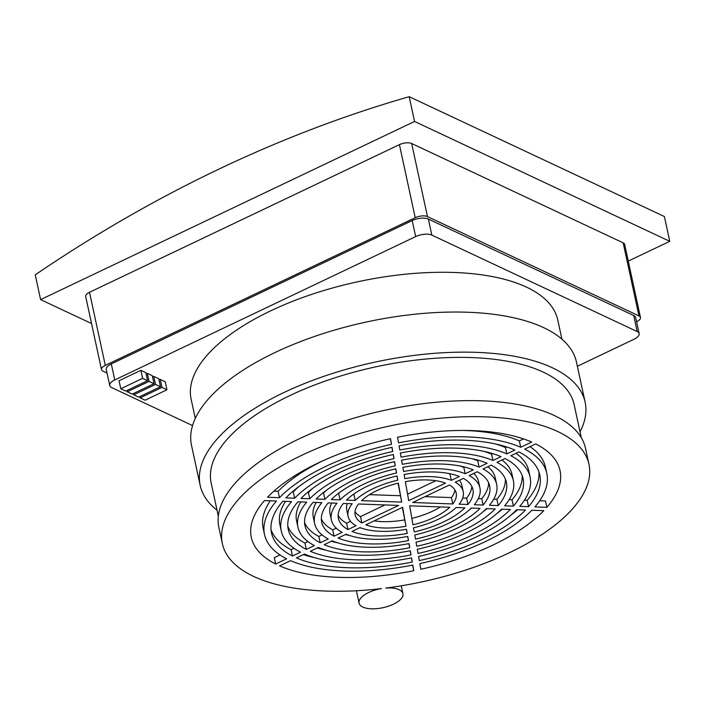 <?xml version="1.0" encoding="UTF-8"?>
<svg xmlns="http://www.w3.org/2000/svg" width="705" height="705" viewBox="0 0 705 705"><rect width="100%" height="100%" fill="white"/><g stroke="black" fill="none" stroke-linecap="round" stroke-linejoin="round"><path stroke-width="1.06" d="M91.535 323.533L40.608 299.616L35.25 274.835A1434.111 1135.006 115.2 0 1 409.2 96.682L664.392 216.541L669.75 241.321L628.27 261.088M409.2 96.682L414.558 121.463L669.75 241.321M40.608 299.616L414.558 121.463M546.851 507.344L534.892 506.913A144.419 61.282 167.8 0 0 546.816 473.452A144.419 61.282 167.8 0 0 524.696 449.138L535.659 443.912A157.938 67.019 -12.2 0 1 560.034 470.587A157.938 67.019 -12.2 0 1 546.851 507.344L545.476 500.991L539.66 500.779M543.793 510.676A157.938 67.019 -12.2 0 1 420.823 569.261L419.827 563.603A144.419 61.282 167.8 0 0 531.834 510.244L543.793 510.676M412.584 565.11L413.8 570.724A157.938 67.019 -12.2 0 1 279.638 565.886L290.601 560.66A144.419 61.282 167.8 0 0 412.804 565.075L413.8 570.724M280 554.95L274.289 557.664L275.664 564.018A157.938 67.019 -12.2 0 1 251.288 537.342A157.938 67.019 -12.2 0 1 264.472 500.594L276.439 501.026A144.419 61.282 167.8 0 0 264.507 534.487A144.419 61.282 167.8 0 0 286.627 558.792L275.664 564.018M267.53 497.254A157.938 67.019 -12.2 0 1 390.5 438.677L391.495 444.326A144.419 61.282 167.8 0 0 279.488 497.686L267.53 497.254M397.523 437.206A157.938 67.019 -12.2 0 1 531.685 442.053L520.722 447.27A144.419 61.282 167.8 0 0 398.528 442.863L397.523 437.206M640.466 317.488L624.665 244.415A8.971 3.807 167.8 0 0 623.167 242.846L411.667 143.512A8.971 3.807 167.8 0 0 399.427 144.64L89.5 292.293A8.971 3.807 167.8 0 0 85.693 296.523L101.494 369.587A8.971 3.807 -12.2 0 1 105.301 365.357L415.227 217.713A8.971 3.807 -12.2 0 1 427.459 216.576L638.968 315.919A8.971 3.807 -12.2 0 1 640.466 317.488A8.971 3.807 -12.2 0 1 636.659 321.709L636.58 321.753M459.378 476.501L451.315 480.343A58.867 24.983 167.8 0 0 404.837 478.66L404.106 474.5A68.799 29.196 -12.2 0 1 459.378 476.501M487.146 463.273L479.092 467.107A93.086 39.506 167.8 0 0 402.317 464.339L401.577 460.18A103.018 43.719 -12.2 0 1 487.146 463.273M514.906 450.046L506.851 453.888A127.305 54.021 167.8 0 0 399.788 450.019L399.056 445.868A137.237 58.242 -12.2 0 1 514.906 450.046M405.375 481.674A51.685 21.934 -12.2 0 1 445.481 483.119L408.715 500.629L405.375 481.674M492.971 460.497A110.2 46.768 167.8 0 0 401.048 457.175L400.317 453.024A120.132 50.98 -12.2 0 1 501.026 456.655L492.971 460.497L491.596 454.143L492.68 453.623M465.203 473.725A75.981 32.245 167.8 0 0 403.577 471.495L402.846 467.345A85.904 36.457 -12.2 0 1 473.266 469.883L465.203 473.725L463.828 467.371L464.542 467.027M397.082 475.972L397.814 480.131A58.867 24.983 167.8 0 0 355.214 500.427L346.419 500.109A68.799 29.196 -12.2 0 1 397.082 475.972M394.553 461.652L395.285 465.802A93.086 39.506 167.8 0 0 324.917 499.334L316.122 499.017A103.018 43.719 -12.2 0 1 394.553 461.652M392.024 447.331L392.764 451.491A127.305 54.021 167.8 0 0 294.628 498.232L285.842 497.915A137.237 58.242 -12.2 0 1 392.024 447.331M361.586 500.656A51.685 21.934 -12.2 0 1 398.343 483.137L401.691 502.101L361.586 500.656M394.024 458.647A110.2 46.768 167.8 0 0 309.768 498.779L300.982 498.461A120.132 50.98 -12.2 0 1 393.293 454.487L394.024 458.647L393.134 454.522M396.554 472.967A75.981 32.245 167.8 0 0 340.066 499.88L331.271 499.563A85.904 36.457 -12.2 0 1 395.813 468.807L396.554 472.967L395.664 468.843M343.361 503.44L352.165 503.758A58.867 24.983 167.8 0 0 348.129 516.404A58.867 24.983 167.8 0 0 356.043 525.727L347.979 529.57A68.799 29.196 -12.2 0 1 338.418 518.51A68.799 29.196 -12.2 0 1 343.361 503.44M313.073 502.348L321.859 502.665A93.086 39.506 167.8 0 0 314.677 523.639A93.086 39.506 167.8 0 0 328.266 538.964L320.211 542.797A103.018 43.719 -12.2 0 1 304.974 525.736A103.018 43.719 -12.2 0 1 313.073 502.348M282.793 501.255L291.579 501.572A127.305 54.021 167.8 0 0 281.233 530.874A127.305 54.021 167.8 0 0 300.506 552.182L292.452 556.025A137.237 58.242 -12.2 0 1 271.522 532.971A137.237 58.242 -12.2 0 1 282.793 501.255M361.876 522.951A51.685 21.934 -12.2 0 1 355.144 514.888A51.685 21.934 -12.2 0 1 358.528 503.987L398.633 505.432L361.876 522.951L360.502 516.598L384.965 504.939M306.719 502.119A110.2 46.768 167.8 0 0 297.951 527.252A110.2 46.768 167.8 0 0 314.386 545.573L306.331 549.407A120.132 50.98 -12.2 0 1 288.248 529.349A120.132 50.98 -12.2 0 1 297.933 501.801L306.719 502.119M337.008 503.211A75.981 32.245 167.8 0 0 331.403 520.026A75.981 32.245 167.8 0 0 342.145 532.346L334.091 536.188A85.904 36.457 -12.2 0 1 321.692 522.123A85.904 36.457 -12.2 0 1 328.213 502.894L337.008 503.211M351.945 531.438L360.008 527.596A58.867 24.983 167.8 0 0 406.485 529.27L407.217 533.429A68.799 29.196 -12.2 0 1 351.945 531.438M324.177 544.665L332.24 540.823A93.086 39.506 167.8 0 0 409.015 543.599L409.746 547.75A103.018 43.719 -12.2 0 1 324.177 544.665M296.426 557.884L304.481 554.051A127.305 54.021 167.8 0 0 411.535 557.911L412.275 562.07A137.237 58.242 -12.2 0 1 296.426 557.884M318.36 547.441A110.2 46.768 167.8 0 0 410.275 550.755L411.006 554.914A120.132 50.98 -12.2 0 1 310.297 551.275L318.36 547.441M346.12 534.214A75.981 32.245 167.8 0 0 407.746 536.434L408.486 540.594A85.904 36.457 -12.2 0 1 338.065 538.047L346.12 534.214M365.842 524.811L402.608 507.3L405.957 526.265A51.685 21.934 -12.2 0 1 365.842 524.811M414.249 531.958L413.509 527.807A58.867 24.983 167.8 0 0 456.109 507.512L464.903 507.829A68.799 29.196 -12.2 0 1 414.249 531.958M416.77 546.287L416.038 542.127A93.086 39.506 167.8 0 0 486.415 508.605L495.201 508.922A103.018 43.719 -12.2 0 1 416.77 546.287M419.299 560.598L418.567 556.448A127.305 54.021 167.8 0 0 516.695 509.697L525.481 510.015A137.237 58.242 -12.2 0 1 419.299 560.598M496.946 462.357L505 458.523A120.132 50.98 -12.2 0 1 523.075 478.58A120.132 50.98 -12.2 0 1 513.399 506.137L504.613 505.82A110.2 46.768 167.8 0 0 513.372 480.678A110.2 46.768 167.8 0 0 496.946 462.357M469.177 475.584L477.241 471.751A85.904 36.457 -12.2 0 1 489.631 485.815A85.904 36.457 -12.2 0 1 483.11 505.044L474.315 504.727A75.981 32.245 167.8 0 0 479.929 487.913A75.981 32.245 167.8 0 0 469.177 475.584M412.689 502.498L449.455 484.987A51.685 21.934 -12.2 0 1 456.188 493.042A51.685 21.934 -12.2 0 1 452.795 503.943L412.689 502.498M518.871 451.914A137.237 58.242 -12.2 0 1 539.801 474.967A137.237 58.242 -12.2 0 1 528.538 506.684L519.752 506.366A127.305 54.021 167.8 0 0 530.098 477.065A127.305 54.021 167.8 0 0 510.817 455.747L518.871 451.914M417.298 549.292A110.2 46.768 167.8 0 0 501.555 509.151L510.341 509.468A120.132 50.98 -12.2 0 1 418.039 553.443L417.298 549.292M491.121 465.133A103.018 43.719 -12.2 0 1 506.357 482.194A103.018 43.719 -12.2 0 1 498.259 505.591L489.464 505.274A93.086 39.506 167.8 0 0 496.646 484.291A93.086 39.506 167.8 0 0 483.057 468.975L491.121 465.133M414.778 534.972A75.981 32.245 167.8 0 0 471.266 508.058L480.052 508.375A85.904 36.457 -12.2 0 1 415.509 539.122L414.778 534.972M463.352 478.36A68.799 29.196 -12.2 0 1 472.905 489.429A68.799 29.196 -12.2 0 1 467.961 504.489L459.166 504.172A58.867 24.983 167.8 0 0 463.203 491.526A58.867 24.983 167.8 0 0 455.289 482.202L463.352 478.36M412.98 524.793L409.631 505.829L449.746 507.283A51.685 21.934 -12.2 0 1 412.98 524.793M381.467 588.604A22.437 9.518 167.8 0 0 359.074 603.127A22.437 9.518 167.8 0 0 383.018 607.692A22.437 9.518 167.8 0 0 402.934 593.645A22.437 9.518 167.8 0 0 385.785 588.076A187.548 79.586 167.8 0 0 588.975 464.331A187.548 79.586 167.8 0 0 388.843 426.173A187.548 79.586 167.8 0 0 222.348 543.599A187.548 79.586 167.8 0 0 381.467 588.604M273.866 491.182L278.114 491.332L279.488 497.686M322.872 492.954L323.542 492.98A93.086 39.506 -12.2 0 1 326.53 490.151M292.302 491.852L293.254 491.878A127.305 54.021 -12.2 0 1 299.017 486.468M338.25 493.509L338.691 493.526A75.981 32.245 -12.2 0 1 340.303 491.993M307.565 492.398L308.393 492.425A110.2 46.768 -12.2 0 1 312.764 488.309M483.797 451.332A110.2 46.768 -12.2 0 1 491.596 454.143M460.233 466.058A75.981 32.245 -12.2 0 1 463.828 467.371M495.553 443.974A127.305 54.021 -12.2 0 1 505.476 447.534L506.675 446.952M472.024 458.691A93.086 39.506 -12.2 0 1 477.717 460.753L478.651 460.312M448.424 473.425A58.867 24.983 -12.2 0 1 449.94 473.989L450.319 473.804M287.799 526.124A120.132 50.98 167.8 0 0 304.957 543.053L307.997 541.607M297.951 527.252L296.585 520.898A110.2 46.768 -12.2 0 1 300.832 501.907M321.339 518.871A85.904 36.457 167.8 0 0 332.716 529.834L336.232 528.16M331.403 520.026L330.028 513.672A75.981 32.245 -12.2 0 1 331.614 503.017M271.046 529.746A137.237 58.242 167.8 0 0 291.077 549.671L293.976 548.287M281.233 530.874L279.859 524.52A127.305 54.021 -12.2 0 1 285.543 501.352M304.56 522.502A103.018 43.719 167.8 0 0 318.836 536.443L322.07 534.901M314.677 523.639L313.302 517.285A93.086 39.506 -12.2 0 1 316.175 502.462M338.153 515.24A68.799 29.196 167.8 0 0 346.604 523.216L350.57 521.321M348.129 516.404L346.754 510.05A58.867 24.983 -12.2 0 1 347.248 503.582M317.268 547.952A120.132 50.98 167.8 0 0 326.159 550.244M345.406 534.549A85.904 36.457 167.8 0 0 349.715 535.518M303.273 554.624A137.237 58.242 167.8 0 0 314.395 557.602M331.306 541.273A103.018 43.719 167.8 0 0 337.933 542.885M359.629 527.772A68.799 29.196 167.8 0 0 361.524 528.151M264.507 534.487L263.132 528.133A144.419 61.282 -12.2 0 1 270.297 500.806M278.114 491.332A144.419 61.282 -12.2 0 1 323.639 460.444M462.374 430.447A144.419 61.282 -12.2 0 1 519.347 440.916L523.568 438.907M529.957 446.635A144.419 61.282 -12.2 0 1 545.441 467.098L546.816 473.452M459.378 480.255A58.867 24.983 -12.2 0 1 461.828 485.172L463.203 491.526M462.7 498.003L466.587 498.144A68.799 29.196 167.8 0 0 471.804 486.344M487.886 466.675A93.086 39.506 -12.2 0 1 495.271 477.937L496.646 484.291M493.773 499.122L496.884 499.237A103.018 43.719 167.8 0 0 505.388 479.083M515.972 453.297A127.305 54.021 -12.2 0 1 528.724 470.711L530.098 477.065M524.405 500.224L527.164 500.33A137.237 58.242 167.8 0 0 538.902 471.83M497.184 513.266A120.132 50.98 167.8 0 0 502.392 509.177M469.645 509.592A85.904 36.457 167.8 0 0 471.707 508.076M510.94 515.108A137.237 58.242 167.8 0 0 517.655 509.733M501.96 459.968A110.2 46.768 -12.2 0 1 511.997 474.324L513.372 480.678M509.125 499.678L512.024 499.783A120.132 50.98 167.8 0 0 522.149 475.452M483.427 511.425A103.018 43.719 167.8 0 0 487.084 508.631M473.725 473.425A75.981 32.245 -12.2 0 1 478.554 481.559L479.929 487.913M478.334 498.567L481.735 498.691A85.904 36.457 167.8 0 0 488.609 482.705M293.879 476.307A153.196 103.547 -162.4 0 0 294.998 477.065M485.146 432.112L482.009 431.116M520.722 447.27L519.347 440.916M391.495 444.326L390.288 438.721M107.045 373.06L102.983 371.156A8.971 3.807 -12.2 0 1 101.494 369.587M451.315 480.343L449.94 473.989M479.092 467.107L477.717 460.753M506.851 453.888L505.476 447.534M407.578 494.17L435.849 480.695M353.848 494.073L355.214 500.427M397.814 480.131L396.924 476.007M323.542 492.98L324.917 499.334M395.285 465.802L394.395 461.687M293.254 491.878L294.628 498.232M392.764 451.491L391.874 447.367M401.691 502.101L398.105 483.198M369.526 494.637L400.317 495.747M308.393 492.425L309.768 498.779M338.691 493.526L340.066 499.88M346.604 523.216L347.979 529.57M318.836 536.443L320.211 542.797M291.077 549.671L292.452 556.025M355.012 511.592A51.685 21.934 167.8 0 0 360.502 516.598M306.331 549.407L304.957 543.053M334.091 536.188L332.716 529.834M406.327 529.296L407.217 533.429M408.856 543.625L409.746 547.75M411.376 557.946L412.275 562.07M411.006 554.914L410.116 550.79M408.486 540.594L407.587 536.47M405.957 526.265L402.379 507.415M374.099 520.88A51.685 21.934 167.8 0 0 404.582 519.911M513.399 506.137L512.024 499.783M483.11 505.044L481.735 498.691M452.795 503.943L451.429 497.589A51.685 21.934 167.8 0 0 454.937 489.984M424.992 496.637L451.429 497.589M527.164 500.33L528.538 506.684M496.884 499.237L498.259 505.591M466.587 498.144L467.961 504.489M411.852 518.386A51.685 21.934 167.8 0 0 440.431 506.948M588.975 464.331L585.511 448.292A187.548 79.586 167.8 0 0 385.371 410.134A187.548 79.586 167.8 0 0 218.876 527.56L222.348 543.599M109.742 385.529L106.27 369.49A11.844 5.023 -12.2 0 1 111.293 363.912L412.205 220.559A11.844 5.023 -12.2 0 1 428.358 219.061L633.707 315.505A11.844 5.023 -12.2 0 1 635.681 317.585L639.153 333.624A11.844 5.023 167.8 0 0 637.17 331.553L431.83 235.109A11.844 5.023 167.8 0 0 415.668 236.598L114.765 379.951A11.844 5.023 167.8 0 0 109.742 385.529A11.844 5.023 167.8 0 0 111.716 387.609L192.553 425.573M218.338 516.183L211.174 483.04A185.679 78.793 -12.2 0 1 330.989 379.105A185.679 78.793 -12.2 0 1 543.185 372.09A185.679 78.793 -12.2 0 1 574.134 404.564L581.308 437.708M580.021 431.786A196.933 83.569 167.8 0 0 585.132 402.185A196.933 83.569 167.8 0 0 374.998 362.123A196.933 83.569 167.8 0 0 200.176 485.419A196.933 83.569 167.8 0 0 217.061 510.261M585.132 402.185L576.461 362.079A196.933 83.569 167.8 0 0 366.327 322.018A196.933 83.569 167.8 0 0 191.504 445.313L200.176 485.419M561.911 339.158L557.761 319.947A187.548 79.586 167.8 0 0 357.629 281.788A187.548 79.586 167.8 0 0 191.125 399.215L195.285 418.426M577.369 366.248L634.121 339.202A11.844 5.023 167.8 0 0 639.153 333.624M120.784 388.746L119.057 380.726L140.877 370.328L145.847 372.663L147.583 380.682L125.754 391.081L120.784 388.746L142.613 378.347L147.583 380.682M146.12 373.941L147.336 373.359L152.298 375.695L154.034 383.714L132.205 394.113L127.244 391.777L149.072 381.379L154.034 383.714M152.58 376.972L153.787 376.391L158.757 378.726L160.484 386.745L138.665 397.144L133.694 394.809L155.523 384.41L160.484 386.745M159.03 380.004L160.246 379.422L165.208 381.757L166.944 389.777L145.115 400.176L140.154 397.84L161.974 387.442L166.944 389.777M140.877 370.328L142.613 378.347M147.336 373.359L149.072 381.379M126.971 390.5L127.244 391.777M153.787 376.391L155.523 384.41M133.421 393.531L133.694 394.809M160.246 379.422L161.974 387.442M139.872 396.562L140.154 397.84M105.301 365.357L89.5 292.293M415.227 217.713L399.427 144.64M427.459 216.576L411.667 143.512M638.968 315.919L623.167 242.846M633.707 315.505L637.17 331.553M428.358 219.061L431.83 235.109M412.205 220.559L415.668 236.598M111.293 363.912L114.765 379.951M402.934 593.645L401.242 585.811M359.074 603.127L356.404 590.755"/></g></svg>
